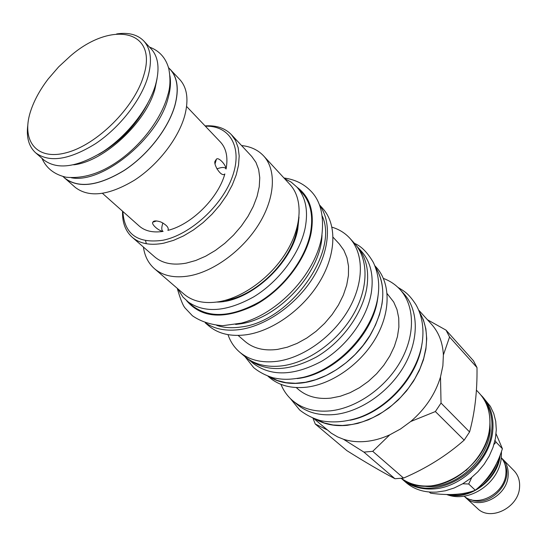 <?xml version="1.0" encoding="UTF-8"?>
<svg xmlns="http://www.w3.org/2000/svg" width="547" height="547" viewBox="0 0 547 547"><rect width="100%" height="100%" fill="white"/><g stroke="black" fill="none" stroke-linecap="round" stroke-linejoin="round"><path stroke-width="0.82" d="M464.369 496.355L465.497 497.476C478.324 510.741 507.055 496.45 508.122 475.917C508.662 469.135 506.83 463.521 502.631 459.083L501.469 457.996M465.497 497.476L477.517 508.484C490.283 521.66 518.604 507.684 519.554 487.404C520.047 480.704 518.207 475.145 514.036 470.728L502.631 459.083M464.129 496.163C477.456 508.122 504.813 493.606 505.893 473.681C506.419 467.439 504.888 462.153 501.319 457.812M496.813 462.837C493.941 471.124 488.997 478.194 481.982 484.047M499.534 456.629C496.833 470.639 489.045 481.586 476.177 489.476M473.77 490.762C465.394 494.809 457.183 496.054 449.155 494.502M496.061 433.792L502.399 448.711C497.079 466.065 488.054 479.897 475.309 490.221C463.911 494.693 448.998 495.685 430.585 493.189L429.258 492.026M471.753 477.456L468.69 484.006L462.728 483.774M495.028 440.321L496.074 442.154L493.962 444.451M496.074 442.154L502.399 448.711M468.69 484.006L475.309 490.221M436.691 492.088C424.527 492.724 414.339 489.558 406.113 482.591L402.503 479.466C410.735 486.447 420.951 489.606 433.149 488.95C461.244 487.78 490.488 459.268 492.765 430.735C493.968 416.985 490.556 405.648 482.529 396.725L490.379 406.373L493.743 413.484L495.739 421.375L496.3 429.819L495.384 438.591L492.997 447.432L489.209 456.082L484.116 464.28L477.866 471.774L470.646 478.351L462.666 483.808L454.181 487.986L445.436 490.768L436.691 492.088M435.378 411.549L410.694 421.525C425.34 408.937 435.275 394.1 440.499 376.999L441.039 403.057L435.378 411.549L464.171 440.15L469.579 431.952C474.83 412.78 477.305 391.331 477.005 367.584L473.476 360.801L446.044 330.149L427.419 319.735M464.171 440.15C446.612 455.624 426.407 468.266 403.556 478.078L394.948 478.721C381.341 471.582 365.321 462.222 346.887 450.646L315.263 424.028L312.966 418.216M441.039 403.057L469.579 431.952M477.005 367.584L449.559 337.027L443.378 354.982C442.749 342.627 438.817 332.412 431.59 324.337L418.667 310.074M372.733 451.33L363.912 452.102L343.427 439.234C350.258 441.436 357.663 442.181 365.649 441.47C373.649 440.711 381.697 438.496 389.785 434.824L372.733 451.33L403.556 478.078M363.912 452.102L394.948 478.721M419.33 311.708L423.364 319.776L425.86 328.856L426.722 338.743L425.901 349.184L423.399 359.912L419.248 370.647L413.559 381.102L406.469 390.989L398.161 400.035L388.869 408L378.839 414.653L368.357 419.843L357.704 423.426L347.16 425.334C335.003 426.462 324.426 424.404 315.421 419.146M343.427 439.234L337.622 436.909L331.311 433.19L313.766 418.537M327.106 429.833L315.263 424.028M449.559 337.027L446.044 330.149M410.694 421.525L400.561 428.957L389.785 434.824M443.378 354.982L442.872 365.82L440.499 376.999M316.255 419.426L324.193 422.927L333.007 424.971L342.504 425.484L352.473 424.424L362.668 421.805L372.842 417.669L382.75 412.103L392.137 405.238L400.76 397.238L408.404 388.302L414.886 378.661L420.034 368.555L423.74 358.237L425.928 347.967C427.686 334.265 425.587 322.45 419.638 312.535M421.969 343.755C417.976 377.615 384.09 413.73 350.155 420.205M400.124 289.609C414.797 305.664 415.535 334.812 400.595 361.266C385.697 387.72 356.706 408.041 330.532 410.831C315.188 412.288 302.573 408.903 292.693 400.691L296.987 404.329C306.86 412.534 319.448 415.932 334.75 414.51C360.849 411.782 389.71 391.584 404.513 365.239C419.358 338.894 418.564 309.828 403.905 293.773L400.124 289.609C395.529 284.584 389.956 280.857 383.413 278.43M292.693 400.691C287.517 396.267 283.606 390.818 280.967 384.363M387.126 293.602L393.71 302.04L396.978 309.54L398.729 317.964L398.886 327.099L397.43 336.672L394.366 346.422L389.785 356.042L383.803 365.252L376.603 373.772L368.398 381.334L359.441 387.714L349.998 392.725L340.364 396.226L330.819 398.127C317.629 399.454 306.819 396.554 298.382 389.409L296.248 387.563M374.839 265.726L376.281 267.305C390.531 282.833 390.955 311.428 376.008 337.595C361.095 363.762 332.405 384.103 306.689 387.167C291.565 388.794 279.202 385.608 269.609 377.601L267.982 376.22M375.201 266.642C386.914 285.821 385.061 309.028 369.642 336.255C354.196 361.095 326.614 379.946 301.903 382.975C288.987 384.452 277.992 382.312 268.905 376.548M269.637 376.801L277.329 380.486L285.992 382.674L295.448 383.29L305.465 382.278L315.804 379.645L326.203 375.433L336.391 369.745L346.107 362.709L355.099 354.504L363.119 345.335L369.97 335.455L375.474 325.116L379.509 314.587L381.97 304.146C384.138 289.589 381.97 277.329 375.474 267.367M297.158 378.565C332.761 375.016 372.575 335.92 377.56 299.462L377.82 297.746M377.84 297.582L378.162 294.812M247.935 358.928C265.78 372.384 288.638 371.721 316.528 356.952C342.032 342.005 362.456 313.807 366.77 288.016C369.403 270.594 366.107 256.68 356.89 246.273L361.341 251.169C370.565 261.569 373.881 275.456 371.304 292.823C367.064 318.525 346.777 346.579 321.376 361.417C293.616 376.076 270.813 376.671 252.981 363.215L247.839 358.839M349.806 238.212C364.063 253.74 364.09 282.833 348.466 309.732C332.884 336.624 303.353 357.8 277.158 361.307C261.753 363.187 249.247 360.124 239.648 352.118L244.878 356.569C254.478 364.576 266.957 367.659 282.314 365.827C308.426 362.394 337.814 341.369 353.28 314.6C368.781 287.825 368.685 258.82 354.429 243.292L349.806 238.212C344.993 232.995 339.051 229.309 331.967 227.169M239.648 352.118C234.266 347.482 230.39 341.663 228.01 334.655M333.082 237.254L339.29 243.948L343.851 250.239L346.962 257.719L348.514 266.191L348.432 275.435L346.695 285.178L343.338 295.148L338.436 305.035L332.125 314.552L324.597 323.393L316.077 331.304L306.826 338.025L297.13 343.379L287.278 347.201L277.575 349.396C264.174 351.112 253.329 348.453 245.029 341.417L238.13 335.434M319.427 204.831L322.614 208.332C336.856 223.826 336.432 253.398 320.104 281.035C303.824 308.665 273.425 330.716 246.765 334.696C231.087 336.849 218.458 333.93 208.872 325.937L205.269 322.874M319.619 205.337C331.885 221.877 329.732 251.1 312.987 277.808C296.269 304.501 266.683 325.458 240.748 329.431C226.732 331.448 215.074 329.321 205.775 323.045M216.728 325.383C224.01 327.81 232.202 328.33 241.302 326.949C289.459 321.602 339.058 252.769 322.32 216.202M235.634 324.433L239.928 323.899C278.115 319.147 321.28 272.365 321.998 235.121M186.725 300.898C203.587 313.581 225.911 312.241 253.692 296.877C279.155 281.411 300.125 253.07 305.226 227.661C308.405 210.424 305.609 196.886 296.843 187.04L301.944 192.599C310.717 202.452 313.54 215.969 310.423 233.152C305.417 258.478 284.59 286.662 259.251 302.006C231.586 317.239 209.323 318.511 192.462 305.807L182.951 297.083L177.796 288.789M296.843 187.04L291.175 182.11L284.447 178.513M263.592 155.874C276.474 169.714 275.271 197.2 259.319 223.443C243.408 249.678 214.52 271.223 189.624 275.818C174.849 278.368 163.136 275.996 154.473 268.7L184.011 294.142C192.722 301.479 204.359 304.009 218.916 301.732C243.449 297.595 271.606 276.83 286.881 251.217C302.204 225.596 302.956 198.472 290.006 184.544L263.592 155.874C257.993 149.933 250.649 146.493 241.562 145.543M154.473 268.7C148.353 263.305 144.661 256.078 143.41 247.032M132.183 237.234L154.664 256.858C162.391 263.435 172.886 265.527 186.151 263.148L195.764 260.488L205.604 256.222L215.374 250.451L224.783 243.353L233.528 235.128L241.35 226.034L248.003 216.352L253.295 206.376L257.076 196.414L259.244 186.759L259.763 177.707L258.642 169.495L255.934 162.35L251.757 156.463L231.395 134.651L235.531 140.524L238.164 147.683L239.189 155.95L238.547 165.091L236.229 174.855L232.284 184.961L226.814 195.101L219.976 204.968L211.962 214.253L203.026 222.67L193.447 229.966L183.512 235.921L173.536 240.359L163.806 243.169C150.404 245.747 139.868 243.771 132.183 237.234C125.386 231.053 122.179 222.383 122.549 211.21M146.343 243.73L145.564 240.735M205.371 126.207C229.733 125.338 242.854 147.136 232.53 176.264C222.499 205.337 190.39 234.779 162.999 240.242C137.659 243.805 124.285 234.225 122.877 211.504M186.595 106.474L220.455 142.063C226.308 148.415 228.174 157.399 226.068 169.009C225.918 164.654 218.547 156.88 216.448 159.122L215.244 160.914C212.687 163.491 221.248 177.857 224.796 173.987L224.851 173.946C218.212 198.178 191.457 224.653 167.902 230.376L167.95 230.294C169.071 227.771 166.698 224.995 160.825 221.973C156.292 220.523 153.639 220.591 152.866 222.171L156.572 220.954M226.068 169.009C225.097 166.999 222.027 166.958 216.858 168.893M162.897 222.923C161.344 227.668 161.413 230.492 163.102 231.402C153.023 232.906 145.064 231.121 139.232 226.048L102.528 193.406M205.07 125.892C216.215 125.147 224.995 128.066 231.395 134.651M163.102 231.402C158.89 231.135 150.876 224.113 152.866 222.171M63.226 176.743L75.411 187.525C89.298 197.925 109.031 195.457 134.603 180.107C158.131 164.818 178.602 138.295 184.811 115.376C188.818 99.657 187.156 87.718 179.819 79.568L168.633 67.753M64.847 178.308C78.679 188.647 98.474 186.035 124.224 170.459C147.916 154.958 168.633 128.21 175.013 105.181C179.136 89.387 177.549 77.428 170.254 69.319M63.083 176.619L64.915 178.219C78.734 188.544 98.494 185.939 124.21 170.39C147.868 154.91 168.551 128.203 174.924 105.209C179.04 89.434 177.46 77.496 170.165 69.394L168.503 67.616M71.281 177.741C102.05 184.154 158.117 138.548 168.1 98.111C170.432 89.756 171.033 82.303 169.898 75.766M143.772 40.963C150.965 48.963 152.326 60.956 147.875 76.942C141.003 100.258 119.615 127.642 95.465 143.731C69.237 159.929 49.292 162.944 35.623 152.791L43.869 159.991C57.585 170.199 77.489 167.293 103.581 151.28C127.608 135.355 148.805 108.149 155.533 84.915C159.895 68.977 158.466 56.991 151.245 48.963L143.772 40.963C137.468 34.536 128.429 32.191 116.655 33.941M35.623 152.791C28.984 146.705 26.345 137.748 27.699 125.919M143.649 75.712C134.514 107.513 96.922 144.893 66.303 152.729C35.528 161.05 20.362 139.553 31.254 109.304C34.858 99.144 40.499 89.038 48.184 78.987L58.659 66.857L70.426 55.985C111.226 20.478 158.466 29.36 143.649 75.712M500.17 455.015C498.413 479.316 469.483 501.031 447.979 494.488M480.943 395.112L482.529 396.725L480.936 395.112M484.847 400.91C490.502 409.211 492.792 419.064 491.719 430.468C489.237 470.536 434.92 502.508 406.763 481.647M423.44 486.057C452.143 491.247 487.903 461.75 490.201 430.605L489.811 417.429M475.774 460.465L465.982 470.584M479.452 393.402C487.493 402.332 490.898 413.696 489.668 427.487C487.336 456.109 457.962 484.751 429.792 485.968C418.77 486.611 409.3 484.068 401.382 478.338C429.299 501.941 487.151 469.558 489.736 427.61C490.96 413.785 487.534 402.38 479.452 393.402L476.403 390.107M299.011 217.043L297.773 229.159C291.613 264.379 249.015 302.525 216.79 302.06M187.006 301.13C201.925 318.217 224.461 319.612 254.615 305.315C282.19 290.587 305.766 260.249 311.099 233.015C314.689 212.106 310.019 196.865 297.089 187.3M73.654 164.825C103.821 161.721 146.213 122.35 154.958 89.004L157.071 78.57M470.933 499.637C489.394 507.931 513.879 482.618 504.97 464.444M501.455 451.494L501.36 456.882C499.842 482.598 469.579 503.705 446.564 494.461M401.272 478.351L402.503 479.466M296.843 230.055C291.161 261.507 255.059 296.652 224.742 300.46M297.684 225.043L296.932 229.637M216.448 159.122L215.128 163.526M177.255 288.324C180.36 299.154 183.006 305.752 185.201 308.132L192.407 315.763C200.722 321.513 210.834 324.822 222.745 325.684L241.227 323.154C278.054 313.622 314.983 274.245 321.602 237.446C324.405 216.53 320.781 201.022 310.717 190.924C303.647 183.724 294.73 179.409 283.961 177.987M244.988 356.658L253.671 367.618C259.203 372.117 265.726 375.522 273.233 377.833C282.587 379.666 288.775 380.069 303.325 377.314C338.456 368.917 372.534 332.248 377.827 297.165C379.864 284.802 378.374 273.24 373.369 262.471C367.509 252.488 361.225 246.129 354.524 243.394M290.389 398.578L299.647 409.976C305.814 414.845 312.911 418.434 320.932 420.725C333.205 423.063 346.107 421.935 359.639 417.334C391.078 405.826 418.209 373.027 422.352 341.636C424.103 327.523 421.949 315.168 415.891 304.57C408.383 293.247 404.52 291.428 397.936 287.373M41.955 158.322C46.304 168.237 54.372 174.541 66.153 177.242C80.73 178.595 95.479 174.89 110.412 166.124C136.935 150.664 160.743 121.318 167.758 95.164C170.288 87.554 170.63 78.713 168.784 68.648C165.823 57.92 159.403 50.741 149.509 47.104M147.505 103.841C136.141 125.482 119.834 142.336 98.59 154.418"/></g></svg>
